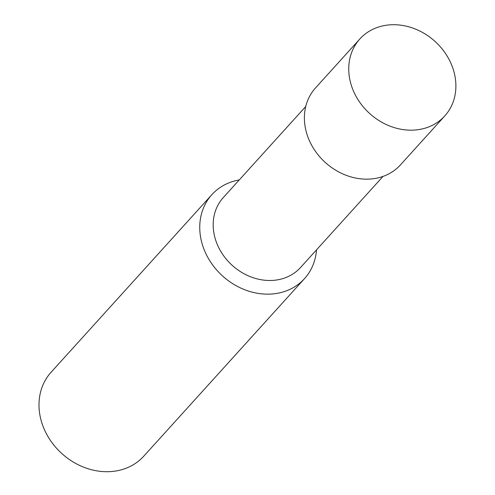 <?xml version="1.0" encoding="UTF-8"?>
<svg xmlns="http://www.w3.org/2000/svg" width="495" height="495" viewBox="0 0 495 495"><rect width="100%" height="100%" fill="white"/><g stroke="black" fill="none" stroke-linecap="round" stroke-linejoin="round"><path stroke-width="0.74" d="M305.749 106.493L223.27 197.592A52.099 44.228 42.2 0 0 216.618 242.816A52.099 44.228 42.2 0 0 255.154 278.339A52.099 44.228 42.2 0 0 300.514 267.523L382.994 176.424M239.264 179.926A62.519 53.076 42.2 0 0 211.854 194.677A62.519 53.076 42.2 0 0 203.866 248.948A62.519 53.076 42.2 0 0 250.117 291.574A62.519 53.076 42.2 0 0 304.543 278.598A62.519 53.076 42.2 0 0 316.509 249.857M211.854 194.677L51.096 372.234A62.519 53.076 42.2 0 0 43.115 426.504A62.519 53.076 42.2 0 0 89.36 469.13A62.519 53.076 42.2 0 0 143.791 456.155L304.543 278.598M352.52 88.735A57.309 48.652 42.2 0 0 394.911 127.809A57.309 48.652 42.2 0 0 444.801 115.91A57.309 48.652 42.2 0 0 434.975 41.382A57.309 48.652 42.2 0 0 359.834 38.987A57.309 48.652 42.2 0 0 352.52 88.735M359.834 38.987L315.488 87.968A57.309 48.652 42.2 0 0 308.175 137.715A57.309 48.652 42.2 0 0 350.565 176.789A57.309 48.652 42.2 0 0 400.455 164.891L444.801 115.91"/></g></svg>
